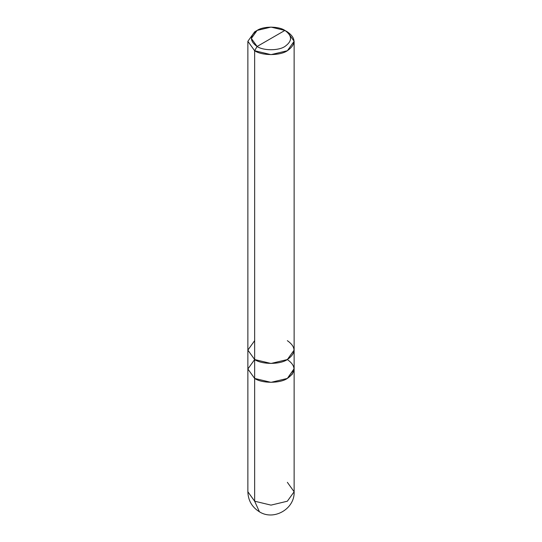 <?xml version="1.0" encoding="UTF-8"?>
<svg xmlns="http://www.w3.org/2000/svg" width="542" height="542" viewBox="0 0 542 542"><rect width="100%" height="100%" fill="white"/><g stroke="black" fill="none" stroke-linecap="round" stroke-linejoin="round"><path stroke-width="0.81" d="M254.645 340.661L247.87 350.105L254.645 359.549L247.87 350.105L247.87 491.77C248.134 500.469 251.989 507.143 259.435 511.804C273.873 521.079 294.963 508.782 294.13 491.77L287.355 501.208L271 505.124L254.645 501.208L254.645 378.438L247.87 368.994L254.645 378.438L271 382.347L287.355 378.438L294.13 368.696L292.328 374.17L287.355 378.438L271 382.347L254.645 378.438L254.645 501.208L259.435 511.804L254.645 501.208L247.87 491.77L254.645 501.208L271 505.124L287.355 501.208L294.13 491.77L287.355 482.326M294.13 491.77L294.13 350.105L287.355 359.549L271 363.465L254.645 359.549L254.645 378.438L254.645 50.731L247.87 41.287L254.645 31.843L247.87 41.287L254.645 50.731L257.098 46.476C263.351 50.812 278.649 50.812 284.902 46.476C292.402 41.131 292.402 35.779 284.902 30.427L257.098 46.476C249.598 41.131 249.598 35.779 257.098 30.427C263.351 26.097 278.649 26.097 284.902 30.427C292.402 35.779 292.402 41.131 284.902 46.476C278.649 50.812 263.351 50.812 257.098 46.476L284.902 30.427L271 27.1L257.098 30.427L251.339 38.455L257.098 46.476L254.645 50.731L254.645 359.549L247.87 368.994L254.645 378.438C262.01 383.526 279.99 383.526 287.355 378.438C296.176 372.144 296.176 365.85 287.355 359.556M294.13 368.994L287.355 378.438L271 382.347L254.645 378.438M254.645 359.549C262.003 364.644 279.997 364.644 287.355 359.549C296.183 353.255 296.183 346.961 287.355 340.661M254.645 50.731L271 54.64L287.355 50.731L294.13 41.287L287.355 31.843C296.183 38.136 296.183 44.43 287.355 50.731C279.997 55.826 262.003 55.826 254.645 50.731M284.902 30.427L287.355 31.843L284.902 30.427M247.87 350.105L247.87 41.287M254.645 31.843L257.098 30.427M294.13 350.105L294.13 41.287"/></g></svg>
